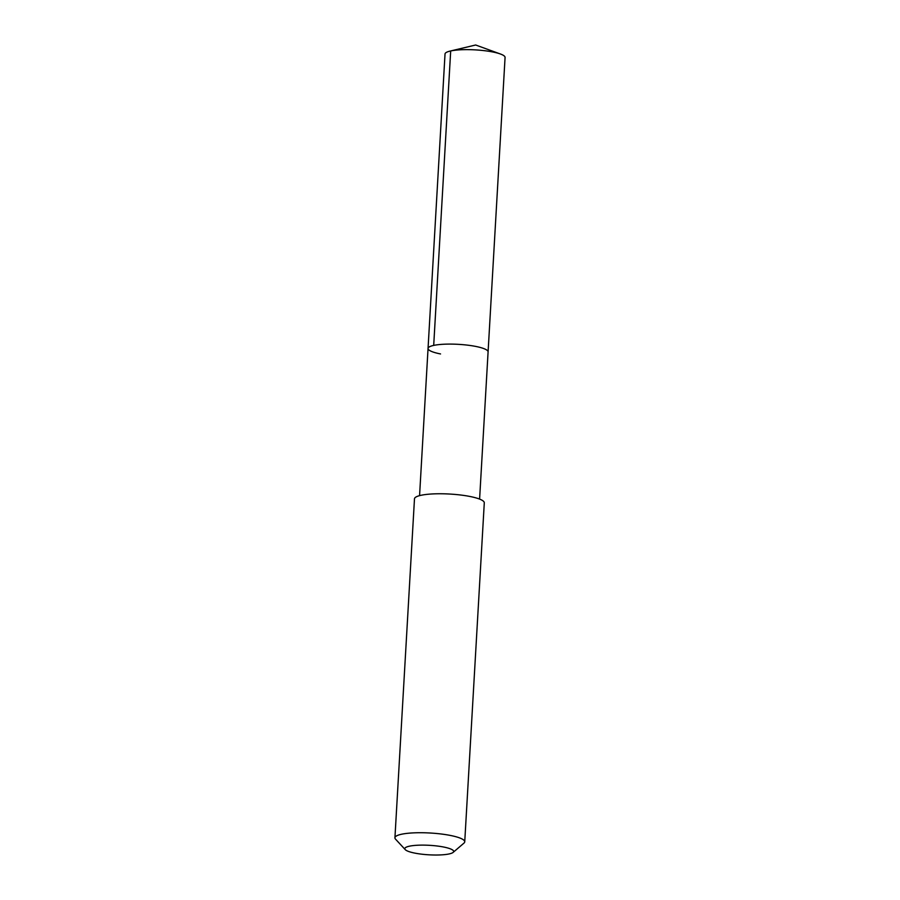 <?xml version="1.0" encoding="UTF-8"?>
<svg xmlns="http://www.w3.org/2000/svg" width="900" height="900" viewBox="0 0 900 900"><rect width="100%" height="100%" fill="white"/><g stroke="black" fill="none" stroke-linecap="round" stroke-linejoin="round"><path stroke-width="1.35" d="M479.599 499.095L505.069 57.454A30.071 5.839 -176.7 0 0 500.423 54A30.071 5.839 -176.7 0 0 492.581 51.941A30.071 5.839 -176.7 0 0 450.045 51.098A30.071 5.839 -176.7 0 0 445.027 53.989L428.051 348.446A30.071 5.839 3.3 0 1 444.532 344.205A30.071 5.839 3.3 0 1 475.605 346.399A30.071 5.839 3.3 0 1 488.093 351.911A30.071 5.839 -176.7 0 0 475.605 346.399A30.071 5.839 -176.7 0 0 444.532 344.205A30.071 5.839 -176.7 0 0 428.051 348.446A30.071 5.839 3.3 0 0 440.539 353.947M464.738 841.815L484.29 502.841A34.965 6.795 -176.7 0 0 469.777 496.44A34.965 6.795 -176.7 0 0 433.642 493.886A34.965 6.795 -176.7 0 0 414.484 498.814L394.931 837.788A34.965 6.795 3.3 0 1 414.09 832.849A34.965 6.795 3.3 0 1 450.225 835.414A34.965 6.795 3.3 0 1 464.738 841.815A34.965 6.795 3.3 0 1 463.973 843.109L453.139 852.39A24.469 4.759 3.3 0 1 414.979 853.144A24.469 4.759 3.3 0 1 405.248 849.634A24.469 4.759 3.3 0 1 416.115 845.325A24.469 4.759 3.3 0 1 443.52 847.001A24.469 4.759 3.3 0 1 453.139 852.39M405.248 849.634L395.55 839.171A34.965 6.795 3.3 0 1 394.931 837.788M450.045 51.098L475.661 45L450.686 50.951L433.699 345.409M475.661 45L500.423 54M419.569 495.641L428.051 348.446"/></g></svg>
